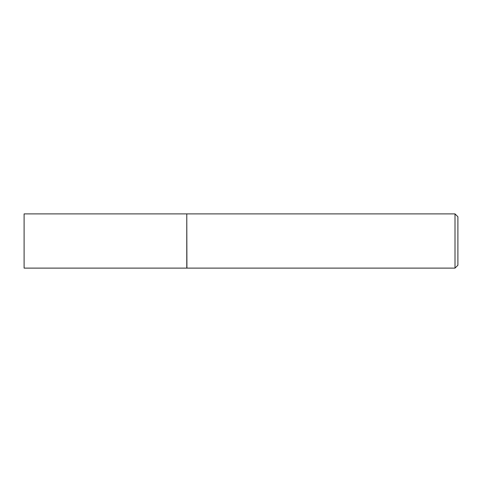 <?xml version="1.0" encoding="UTF-8"?>
<svg xmlns="http://www.w3.org/2000/svg" width="482" height="482" viewBox="0 0 482 482"><rect width="100%" height="100%" fill="white"/><g stroke="black" fill="none" stroke-linecap="round" stroke-linejoin="round"><path stroke-width="0.72" d="M24.1 241L24.1 268.113L186.775 268.113L186.775 213.888L24.1 213.888L24.1 241M186.775 214.032L186.92 268.113L455.008 268.113L455.008 213.888L457.9 216.78L457.9 265.221L455.008 268.113M186.92 213.888L455.008 213.888"/></g></svg>
